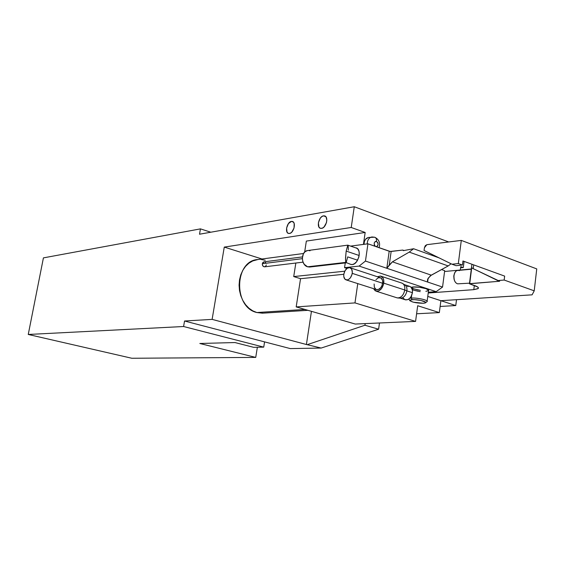 <?xml version="1.0" encoding="UTF-8"?>
<svg xmlns="http://www.w3.org/2000/svg" width="565" height="565" viewBox="0 0 565 565"><rect width="100%" height="100%" fill="white"/><g stroke="black" fill="none" stroke-linecap="round" stroke-linejoin="round"><path stroke-width="0.85" d="M373.875 237.201L371.269 237.102C368.733 238.049 367.384 240.316 367.222 243.896C367.448 239.913 369.016 237.604 371.932 236.968L374.673 237.236C376.106 237.731 376.714 239.122 376.495 241.41C378.684 243.635 378.578 245.394 376.184 246.686L377.547 246.015L378.119 244.172L377.773 242.66L376.495 241.41L375.337 241.46L374.263 242.816L374.277 244.871L375.337 246.389C373.514 243.614 373.903 241.947 376.495 241.41C376.714 239.122 376.106 237.731 374.673 237.236M471.288 269.208L457.975 270.458C452.713 270.473 452.452 282.394 457.685 283.828L469.529 283.171M263.106 313.144L256.877 312.537C233.204 307.459 234.277 260.522 257.965 259.519L252.732 260.931L248.932 263.17L245.591 266.32L242.837 270.254L240.775 274.83L239.511 279.866L239.08 285.163L239.504 290.509L240.775 295.679L242.837 300.481L245.598 304.712L248.953 308.222L252.767 310.856L256.877 312.537L304.938 309.443L256.877 312.537L262.499 313.187L307.953 310.319M323.477 215.858L325.814 216.692L323.477 215.858L325.009 216.056L326.16 217.179L326.824 220.202L326.45 222.659L324.056 226.953L322.403 228.133L320.638 228.366C316.188 227.766 318.78 216.36 323.477 215.858L324.465 215.865C328.929 216.452 326.273 227.963 321.57 228.38L320.051 228.161L318.914 227.017L318.378 222.801L320.263 218.189L321.817 216.607L323.477 215.858M291.385 221.416L293.376 222.059L294.188 223.542L294.054 227.992L291.794 232.116L290.255 233.246L288.659 233.465C284.506 232.921 287.013 221.876 291.385 221.416L292.253 221.423C296.413 221.953 293.856 233.105 289.485 233.479L288.086 233.253L287.048 232.144L286.596 228.076L288.39 223.648L291.385 221.416M306.35 241.078L304.648 252.096L306.35 241.078L365.167 232.469L306.35 241.078M363.443 244.405L365.167 232.469L351.225 227.483L354.276 206.741L448.702 241.961L354.276 206.741L199.523 234.221L200.448 228.874L43.42 257.88L28.25 334.466L183.597 326.514L184.543 321.005L212.122 319.38L224.27 247.096L261.976 258.989L224.27 247.096L351.225 227.483L354.276 206.741L199.523 234.221L200.448 228.874L43.42 257.88L28.25 334.466L131.829 358.259L255.733 357.405L257.358 347.256L255.733 357.405L199.833 343.485L234.955 342.545L253.664 347.327L263.735 347.129L264.568 341.882L290.29 348.591L264.568 341.882L263.735 347.129L183.597 326.514L184.543 321.005L264.568 341.882L184.543 321.005L212.122 319.38L224.27 247.096L351.225 227.483L365.167 232.469L363.443 244.405M440.135 306.463L455.757 305.552L440.884 300.693L439.33 312.593L417.683 305.721L415.579 321.393L417.683 305.721L439.33 312.593L416.603 313.78L439.33 312.593L440.884 300.693L532.11 294.831L534.222 290.841L504.171 280.042L497.758 280.558L499.679 281.243L469.451 283.778L471.916 264.243L469.451 283.778L477.644 286.956L478.414 288.178L477.99 288.694L473.802 289.654L428.221 292.995L473.802 289.654L474.332 285.466L473.802 289.654L478.23 288.489C478.894 287.642 477.764 286.695 474.84 285.65L469.451 283.778L471.726 267.711L469.72 283.63L499.679 281.243L473.216 268.672L471.726 267.711L473.216 268.672L473.696 264.886L473.216 268.672L497.758 280.558L504.171 280.042L504.651 276.108L504.171 280.042L534.222 290.841L536.75 268.905L534.222 290.841L532.11 294.831L440.884 300.693L427.762 296.413L455.757 305.552L456.513 299.69L455.757 305.552L440.135 306.463M355.258 324.049L415.579 321.393L354.975 302.904L357.765 283.609L354.975 302.904L415.579 321.393L355.258 324.049L296.187 306.908L355.258 324.049M464.084 261.404L463.3 267.556L460.736 266.638L460.305 270.021L460.736 266.638L463.3 267.556L460.588 267.817L463.3 267.556L464.084 261.404M368.436 237.462L365.583 239.242L364.376 241.559L363.973 244.334C364.199 240.365 365.767 238.063 368.677 237.427L374.63 237.222M295.834 263.029L293.722 276.575L300.545 278.693L296.187 306.908L354.975 302.904L296.187 306.908L300.545 278.693L343.803 274.286L300.545 278.693L293.722 276.575L344.763 271.2L293.722 276.575L295.834 263.029M210.802 232.215L200.448 228.874L210.802 232.215M306.414 344.509L212.122 319.38L306.414 344.509L311.442 311.336L306.414 344.509L321.174 348.054L290.29 348.591L321.174 348.054L306.414 344.509M265.282 260.26L261.065 259.455M458.321 263.572L451.972 264.215L456.082 265.684L462.438 265.049L458.321 263.572L451.972 264.215L424.061 250.493L424.435 247.71L424.061 250.493L451.972 264.215L456.082 265.684L462.438 265.049L458.321 263.572L461.294 240.4L458.321 263.572M424.435 247.71L425.304 245.669L426.879 244.673L461.294 240.4L536.75 268.905L461.294 240.4L426.879 244.673L424.435 247.71M462.954 260.995L462.438 265.049L462.954 260.995L504.651 276.108L462.954 260.995M444.577 271.497L471.316 268.982L444.577 271.497M379.475 322.982L378.607 329.211L321.174 348.054L378.607 329.211L379.475 322.982M131.829 358.259L28.25 334.466L183.597 326.514L263.735 347.129L253.664 347.327L234.955 342.545L199.833 343.485L255.733 357.405L131.829 358.259M365.181 323.618L364.955 325.235L378.607 329.211L364.955 325.235L307.791 344.481L364.955 325.235L365.181 323.618M453.78 276.017L454.034 279.174M457.685 283.828C451.619 282.076 453.413 268.198 459.373 270.656M453.843 275.593L454.196 279.661M352.15 264.611L349.876 264.116L352.15 264.611L354.46 263.714L356.607 261.673L358.839 257.153L359.312 253.847L358.888 250.909L357.617 248.791L355.851 247.837C362.186 248.656 358.747 264.321 352.15 264.611M425.629 302.663L426.723 301.865C430.127 300.594 417.634 297.515 411.32 298.08L412.09 299.676C417.5 299.203 428.192 301.83 425.29 302.911L423.312 303.271L425.057 303.002L425.551 302.176L420.805 300.446L414.675 299.669L411.101 299.782L409.922 300.192L409.943 300.792L413.319 302.19L423.312 303.271C416.363 303.158 411.857 302.226 409.78 300.467L412.09 299.676L411.32 298.08C417.118 297.564 428.87 300.22 427.069 301.625M427.133 301.159L428.538 290.594C430.346 289.103 418.623 286.413 412.817 287.006L412.612 288.553L412.817 287.006L419.407 287.267L425.996 288.651L428.651 290.332M411.68 295.396L411.32 298.08L411.68 295.396M403.396 250.627L402.725 250.069L391.15 251.474L389.243 265.105L392.414 261.828L409.215 252.117L413.594 248.748L403.354 250.634L402.725 250.069L390.182 251.46L367.942 243.805L365.456 261.065L386.813 268.262L389.2 251.241L367.942 243.805L350.625 246.107L367.942 243.805L365.456 261.065L442.55 287.062L444.683 270.677L441.533 269.569L444.683 270.677L442.55 287.062L436.145 291.667L428.319 292.246L436.145 291.667L359.121 266.087L365.456 261.065L359.121 266.087L344.558 267.676L345.257 262.944L344.558 267.676L359.121 266.087L436.145 291.667L442.55 287.062L386.813 268.262L392.414 261.828L409.215 252.117L448.186 265.938L430.382 275.734L427.677 279.216L427.627 282.027L427.458 280.162L428.086 278.319L431.264 275.162L392.414 261.828L431.264 275.162L448.186 265.938L409.215 252.117L413.594 248.748L403.396 250.627M451.11 263.791L448.186 265.938L451.11 263.791M439.104 257.887L413.594 248.748L439.104 257.887M428.129 278.255L427.627 282.027L428.129 278.255M346.945 268.46L344.558 267.676L346.945 268.46M403.982 250.514L402.725 250.069L403.982 250.514M411.122 287.274L412.817 287.006L411.122 287.274M428.454 290.671L425.876 291.314M389.2 251.241L391.15 251.474L389.243 265.105L386.813 268.262L389.2 251.241M409.145 299.662L408.665 299.16L409.145 299.662M409.738 298.299L411.32 298.08L409.738 298.299M266.002 263.05L265.098 262.068L263.933 261.842L262.895 262.457L262.344 263.707L302.317 258.671L262.344 263.707C262.287 265.635 263.036 266.673 264.597 266.828L303.045 262.153M351.388 264.618L345.709 262.4L345.526 257.923L346.176 251.086L359.185 255.507L346.176 251.086L345.49 259.406L346.055 262.852L309.627 267.033L307.572 266.8L309.86 267.005M345.709 262.4L307.572 266.8L345.709 262.4M357.581 260.197L347.701 256.877L346.098 262.831M348.181 245.655L348.344 250.175M310.1 266.97L311.308 266.574M310.037 250.775L308.773 250.514M307.515 250.578L305.178 251.63L303.391 253.777L302.31 258.311L302.819 261.517L304.238 264.307L307.572 266.8C300.608 265.013 300.848 250.846 307.84 250.528L347.814 245.139M357.009 248.303L347.8 245.146L346.176 251.086L347.856 245.132M302.402 256.92L264.046 261.828L262.344 263.707L262.344 264.681L263.205 266.334L264.667 266.814M264.724 266.807L265.755 266.186L266.306 264.943M400.168 298.129L405.592 299.86C409.039 299.909 411.32 297.522 412.443 292.691L406.899 290.883C405.861 295.523 403.678 297.946 400.359 298.143M397.958 297.988L400.67 298.165C403.869 297.734 405.945 295.311 406.899 290.883L404.78 290C403.728 294.859 401.454 297.515 397.958 297.988L396.609 297.699M376.283 291.229L397.287 297.91C401.044 297.96 403.544 295.326 404.78 290L383.762 283.157C382.498 288.56 380.005 291.25 376.283 291.229L373.458 288.616L375.315 290.869L378.352 291.06L381.41 288.729L383.451 284.668L383.762 280.254L382.936 277.874L380.471 276.038L377.371 276.73L380.513 276.052C383.035 276.857 384.122 279.23 383.762 283.157L404.78 290C405.112 286.13 404.003 283.778 401.454 282.959L381.241 276.292M346.303 279.943L376.707 289.654C379.659 289.668 381.643 287.536 382.639 283.256L352.228 273.361C351.197 277.733 349.219 279.929 346.303 279.943C344.325 279.301 343.499 277.394 343.817 274.216L343.781 276.539L344.918 279.159L347.094 279.986L348.774 279.357L350.342 277.881L351.967 274.583L352.32 272.153L351.628 269.102L349.707 267.64L347.228 268.255L345.024 270.727L343.817 274.216C344.841 269.858 346.818 267.669 349.742 267.648C351.705 268.276 352.539 270.183 352.228 273.361L382.639 283.256C382.922 280.141 382.067 278.263 380.061 277.62L350.3 267.831M420.191 291.639L412.718 289.944L412.888 288.644L420.367 290.353M418.298 289.993L411.843 288.298L412.888 288.644L412.718 289.944L412.365 289.824L418.121 291.286M407.4 286.427L409.335 286.271L410.995 287.147L412.415 290.085L412.443 292.691L411.08 296.576L409.441 298.574L407.506 299.725L404.964 299.655M404.695 299.528L403.297 298.151M375.965 279.626L378.373 277.768L380.789 277.881L382.392 279.936L382.724 282.076L381.989 285.615L380.775 287.67L378.352 289.52L376.163 289.485M375.944 289.372L374.362 287.295L374.122 284.004M402.089 283.164C404.215 284.266 405.112 286.547 404.78 290L406.899 290.883C407.203 287.733 406.383 285.65 404.441 284.64L403.071 283.778M403.855 284.456C406.186 285.205 407.203 287.352 406.899 290.883L412.443 292.691C412.733 289.167 411.716 287.027 409.378 286.278L404.519 284.675M379.059 247.696C380.422 243.12 379.115 239.687 375.139 237.413M478.329 287.656L478.23 288.489M292.748 221.6L292.253 221.423M325.052 216.077L324.465 215.865M257.965 259.519L303.553 253.501M408.721 299.125L409.78 300.467M356.677 248.12L355.851 247.837"/></g></svg>
